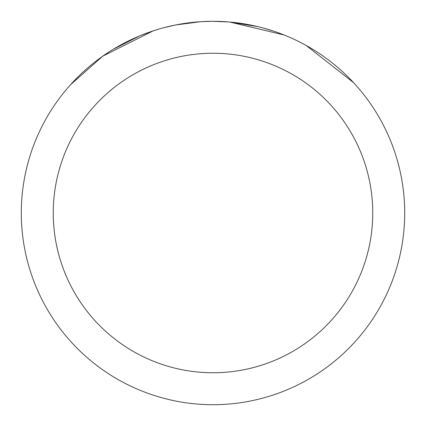 <?xml version="1.0" encoding="UTF-8"?>
<svg xmlns="http://www.w3.org/2000/svg" width="426" height="426" viewBox="0 0 426 426"><rect width="100%" height="100%" fill="white"/><g stroke="black" fill="none" stroke-linecap="round" stroke-linejoin="round"><path stroke-width="0.64" d="M201.567 21.641L212.995 21.3L229.385 22.003M230.429 22.093L257.89 26.63M263.518 28.079L274.035 31.279M213 21.3A191.7 191.7 0 0 1 404.7 213A191.7 191.7 0 0 1 213 404.7A191.7 191.7 0 0 1 21.3 213A191.7 191.7 0 0 1 213 21.3L207.015 21.396M300.357 42.36L306.23 45.497L353.484 82.569M284.041 34.948L229.673 22.024M213 53.25A159.75 159.75 0 0 1 372.75 213A159.75 159.75 0 0 1 213 372.75A159.75 159.75 0 0 1 53.25 213A159.75 159.75 0 0 1 213 53.25M159.01 29.059L153.11 30.896M70.604 84.657L102.762 56.168L153.11 30.912L140.372 35.587M177.887 24.543L196.354 22.024M113.231 49.309L139.526 35.938M163.217 27.882L175.31 25.043M176.657 24.777L178.35 24.458M200.422 21.715L175.682 24.969"/></g></svg>
